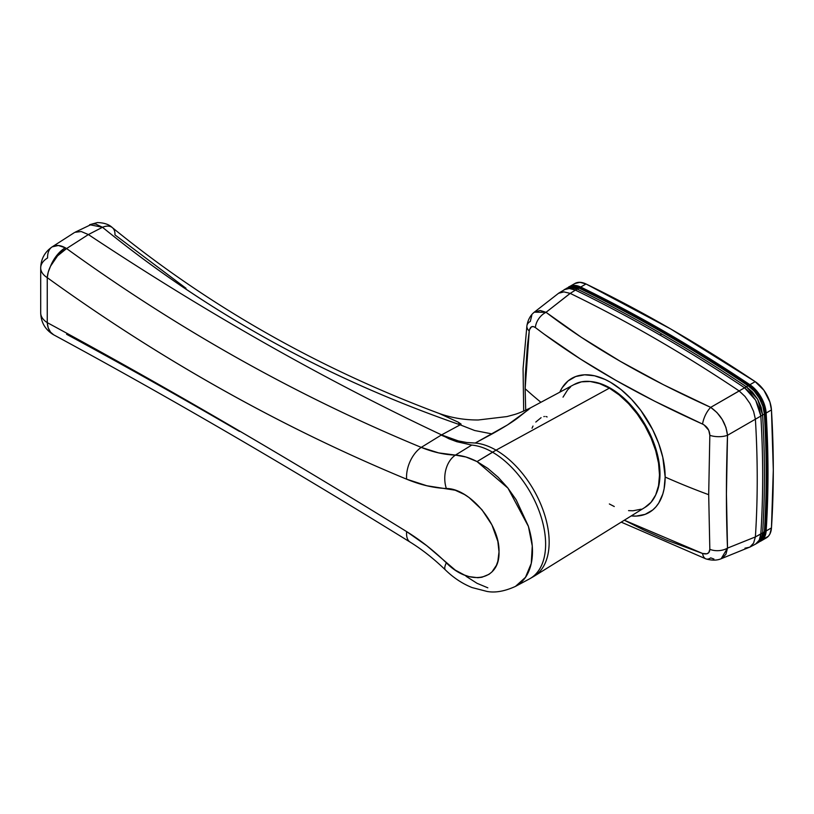 <?xml version="1.0" encoding="UTF-8"?>
<svg xmlns="http://www.w3.org/2000/svg" width="814" height="814" viewBox="0 0 814 814"><rect width="100%" height="100%" fill="white"/><g stroke="black" fill="none" stroke-linecap="round" stroke-linejoin="round"><path stroke-width="1.22" d="M748.127 385.744A2.503 1.323 -56.2 0 1 749.338 385.643A2.503 1.323 123.8 0 0 748.127 385.744L746.357 386.772L752.451 392.063L757.58 399.135L761.11 407.132L762.606 415.048L760.836 416.076A1001.515 578.225 60 0 1 760.836 534.025L762.606 532.997A1001.515 578.225 -120 0 0 762.606 415.048L764.377 414.021L762.606 415.048A1001.515 578.225 60 0 1 762.606 532.997A1001.515 578.225 60 0 1 762.606 533.007L764.377 531.878A1001.454 578.194 -120 0 0 764.377 414.021L762.84 406.135L759.299 398.158L754.191 391.066L748.127 385.744A1502.206 867.307 60 0 0 579.029 288.115A2.503 1.557 -64.1 0 1 580.219 288.003A2.503 1.557 115.9 0 0 579.029 288.115L568.243 287.444L558.496 293.284L563.919 291.89L570.217 293.396L546.031 312.301L581.165 337.189L620.349 361.345L663.563 384.778L710.693 407.366L739.143 390.934A1502.084 867.225 -120 0 0 570.217 293.396L575.396 290.11L569.291 288.482L564.163 289.692C567.104 287.942 570.838 288.085 575.396 290.11L570.217 293.396A1502.084 867.225 60 0 1 739.143 390.934L744.586 387.79A1502.278 867.348 -120 0 0 659.991 335.053A1502.278 867.348 60 0 1 744.586 387.79L746.357 386.762A1502.278 867.348 60 0 1 746.357 386.772A1502.278 867.348 -120 0 0 661.762 334.035L659.991 335.053A1502.278 867.348 -120 0 0 575.396 290.11L577.167 289.082C572.71 287.006 569.017 286.833 566.086 288.583L571.174 287.403L577.167 289.082L575.396 290.11A1502.278 867.348 60 0 1 659.991 335.053L661.762 334.035A1502.278 867.348 -120 0 0 577.167 289.082A1502.278 867.348 60 0 1 661.762 334.035A1502.278 867.348 60 0 1 746.357 386.762L748.127 385.744A1502.206 867.307 -120 0 0 579.029 288.115L577.167 289.082L579.029 288.115L572.995 286.447L567.887 287.637M525.386 374.42L525.132 388.716A600.915 346.937 0 0 0 540.913 402.289A600.915 346.937 180 0 1 525.132 388.716L525.712 410.215L525.132 388.716L529.232 331.064L527.431 345.594L525.386 374.42M529.538 329.629L529.232 331.064C530.148 326.648 532.193 325.478 535.368 327.554L533.312 326.567L531.44 326.852L529.538 329.629M543.874 333.964L535.368 327.554C580.158 361.874 635.887 394.047 702.563 424.084L654.639 401.19L616.005 380.423L580.535 359.076L543.874 333.964M704.059 424.898L702.563 424.084C707.193 426.505 709.615 430.26 709.828 435.327L708.75 430.291L704.059 424.898M764.377 414.021A2.503 1.333 -3.5 0 0 765.068 413.024A2.503 1.333 176.5 0 1 764.377 414.021A1001.454 578.194 60 0 1 764.377 531.878L759.299 541.859L762.84 537.973L764.377 531.878L755.382 536.925L727.513 548.107C726.047 513.603 726.047 475.997 727.513 435.287A15.018 7.173 -177.9 0 1 709.828 435.327L708.689 494.688L709.828 549.318C709.615 553.327 707.193 554.71 702.563 553.469L624.328 520.217L643.599 529.914L666.452 540.058L702.563 553.469L706.766 553.805L708.76 552.686L709.828 549.318L708.689 494.688A600.915 346.937 180 0 1 665.16 477.055L662.799 457.346L658.699 443.518L652.736 429.782L640.832 410.449L631.369 399.145L621.102 389.621L610.419 382.234L605.056 379.446L594.525 375.783L584.615 374.806L575.691 376.536L568.101 380.921L562.138 387.779L559.788 392.185A77.411 44.699 60 0 1 621.031 389.56A77.411 44.699 60 0 1 665.16 477.055A600.915 346.937 0 0 0 708.689 494.688L709.828 435.327A15.018 7.173 2.1 0 0 727.513 435.287L726.424 494.017L727.513 548.107L755.382 536.925L760.836 534.025A1001.515 578.225 -120 0 0 760.836 416.076A1001.515 578.225 -120 0 0 760.836 416.066L755.392 419.21A1001.322 578.113 60 0 1 755.392 536.864A1001.322 578.113 -120 0 0 755.392 419.21L727.513 435.287L762.606 415.048L757.58 399.135L746.357 386.772L744.586 387.79L755.667 400.244L760.836 416.066A1001.515 578.225 60 0 1 760.836 416.076L759.238 408.211L755.667 400.244L750.569 393.142L744.586 387.79L739.143 390.934L744.973 396.418L749.979 403.53L753.591 411.436L755.382 419.149L753.591 411.436L749.979 403.53L744.973 396.418L739.204 390.964L710.693 407.366L716.951 412.535L722.242 419.505L725.925 427.421L727.513 435.287C726.068 423.575 720.461 414.265 710.693 407.366A15.018 6.329 114.2 0 0 702.563 424.084A15.018 6.329 -65.8 0 1 710.693 407.366C645.136 377.716 590.252 346.031 546.031 312.301L570.156 293.376L563.919 291.89L558.75 293.132L534.33 312.149L540.181 310.48L546.031 312.301A15.018 10.663 127.5 0 0 535.368 327.554A15.018 10.663 -52.5 0 1 546.031 312.301L534.299 312.169M665.16 477.055A77.411 44.699 60 0 1 631.226 515.923L636.222 516.086L645.146 514.356L652.736 509.981L655.931 506.847L658.699 503.113L662.799 494.037L664.112 488.776L665.16 477.055M568.243 287.444C569.413 285.663 573.402 285.846 580.209 288.003C636.599 315.364 692.968 347.914 749.338 385.643C759.431 394.017 764.672 403.144 765.058 413.024A2.503 1.333 176.5 0 0 764.336 412.159L763.888 408.679M761.558 401.434L757.6 394.546M752.512 388.868L749.714 386.701A2.503 1.323 -56.2 0 0 749.338 385.643M534.33 312.149C530.423 315.252 527.95 319.79 526.912 325.742A15.018 8.211 8 0 0 529.232 331.064A15.018 8.211 -172 0 1 526.912 325.742A15.018 8.211 -172 0 1 530.311 321.428L531.796 315.354M762.606 533.007L761.11 539.072L757.58 542.948C760.541 541.239 762.209 537.922 762.606 533.007A1001.515 578.225 -120 0 0 762.606 532.997M765.058 413.024C767.521 453.724 767.521 493.019 765.058 530.901A2.503 1.547 -176.3 0 1 764.377 531.878A2.503 1.547 3.7 0 0 765.058 530.901C765.109 534.94 763.278 538.542 759.554 541.697L755.616 544.078L759.238 540.16L760.836 534.025C760.347 539 758.617 542.348 755.667 544.047L749.623 547.222L744.973 548.168M755.382 536.925L753.601 543.111L749.979 547.018L753.601 543.111L755.382 536.925M721.163 558.73L727.513 548.107A15.018 10.043 177.5 0 1 709.828 549.318A15.018 10.043 -2.5 0 0 727.513 548.107L725.925 554.253L722.252 558.201M713.909 559.025L710.693 557.875A15.018 7.367 -71.7 0 1 706.053 558.943A15.018 7.367 -71.7 0 1 702.563 553.469A15.018 7.367 108.3 0 0 706.053 558.943M621.224 522.14L706.074 558.953C711.985 560.571 717.002 560.5 721.112 558.76L749.979 547.018M610.419 388.207L609.93 388.492L620.085 394.892L633.791 408.455L641.87 419.352L651.638 437.444L656.216 449.979L659.757 468.315L659.035 484.686L655.931 494.403A70.106 40.476 -120 0 0 610.419 388.207A70.106 40.476 -120 0 0 590.771 381.552L600.752 383.72L610.419 388.207M763.97 538.827L768.365 536.243L769.912 533.984L771.458 527.889L773.3 469.983L771.458 409.941L769.912 402.055L763.97 390.354L755.209 381.654L670.614 328.917L586.019 283.974L579.975 282.326L574.867 283.516M761.009 540.964L766.32 537.901A25.041 14.459 -120 0 0 771.458 527.889L766.147 530.952A25.041 14.459 60 0 1 761.009 540.964A25.041 14.459 60 0 1 759.788 541.544L763.054 539.316L764.6 537.057L766.147 530.952L767.989 473.046L766.147 413.003L763.054 401.078L758.658 393.416L749.898 384.717L665.303 331.99L580.708 287.047L574.664 285.388L571.947 285.633L568.487 287.322A25.041 14.459 60 0 1 569.596 286.548A25.041 14.459 60 0 1 580.708 287.047L586.019 283.974A25.041 14.459 -120 0 0 574.908 283.486L569.596 286.548M586.019 283.974L580.708 287.047A1502.278 867.348 60 0 1 749.898 384.717L755.209 381.654A1502.278 867.348 -120 0 0 586.019 283.974M755.209 381.654L749.898 384.717A25.041 14.459 60 0 1 766.147 413.003L771.458 409.941A25.041 14.459 -120 0 0 755.209 381.654M771.458 409.941L766.147 413.003A1001.515 578.225 60 0 1 766.147 530.952L771.458 527.889A1001.515 578.225 -120 0 0 771.458 409.941M532.997 426.058L532.041 428.205M541.076 417.704L535.795 422.049M544.444 416.503L543.874 416.595M547.13 416.941L545.889 416.503M47.253 322.629A25.041 14.459 180 0 1 40.7 312.881A25.041 14.459 -0 0 0 47.253 322.629C104.1 353.388 162.525 386.212 222.527 421.103C282.509 455.982 343.874 492.816 406.634 531.603L426.831 545.767L455.26 570.095L464.489 575.06L469.098 576.617L477.849 577.716L481.919 577.248L489.011 574.328L491.971 571.896L496.428 565.303L497.863 561.243L499.013 551.872L497.853 541.402L491.941 524.938L481.868 509.635L469.037 497.527L464.468 494.505L455.209 490.221L426.831 485.755L406.634 479.181C343.874 453.195 282.509 423.382 222.527 389.753C162.525 356.105 104.1 318.742 47.253 277.655L47.253 322.629A25.041 16.138 118.4 0 0 50.539 332.143L48.26 327.93L47.273 322.985L47.253 277.655C161.152 359.961 280.942 427.136 406.634 479.181C420.339 484.849 433.567 487.962 446.347 488.522C469.566 488.247 500.02 524.348 499.013 551.872C500.02 580.484 469.688 586.66 446.347 562.83A25.041 6.695 134.1 0 0 445.431 569.953A25.041 6.695 -45.9 0 1 446.347 562.83C433.567 550.478 420.339 540.069 406.634 531.603A25.041 12.22 121.7 0 0 410.154 542.124A25.041 12.22 -58.3 0 1 406.634 531.603C280.942 453.907 161.152 384.249 47.253 322.629M40.7 267.908C40.944 258.964 44.78 251.943 52.218 246.835L58.333 245.492L65.242 247.761A25.041 14.459 -60 0 0 50.539 266.188L48.26 272.079L47.253 277.655A25.041 14.459 0 0 1 40.7 267.908A25.041 14.459 180 0 1 47.578 257.957A25.041 14.418 57.3 0 1 52.3 246.774A25.041 14.418 57.3 0 1 65.242 247.761A25.041 14.418 57.3 0 1 66.585 248.555L88.38 234.564L102.503 227.279C207.387 312.759 326.618 378.612 460.164 424.837L441.554 434.89A3004.555 1734.685 60 0 1 88.38 234.564L102.503 227.279C128.622 248.606 155.739 268.752 183.842 287.729C211.823 306.613 240.74 324.298 270.594 340.771C300.407 357.234 331.115 372.466 362.698 386.477C394.352 400.519 426.841 413.298 460.164 424.837L474.633 430.504L460.164 424.837L461.1 424.125L458.221 422.151L439.163 413.451L458.221 422.151L460.164 424.837L441.554 434.89L421.235 447.385C359.167 421.733 298.596 392.338 239.509 359.218C180.372 326.058 122.731 289.173 66.585 248.555A25.041 13.96 125.9 0 0 50.539 266.188L57.55 255.881L66.585 248.555A25.041 14.418 -122.7 0 0 65.242 247.761A25.041 14.459 120 0 0 50.539 266.188A25.041 13.96 125.9 0 0 47.253 277.655A25.041 14.459 180 0 1 40.7 267.908L40.7 312.881C41.005 322.344 45.177 329.568 53.215 334.564A25.041 14.459 -60 0 1 50.539 332.143A25.041 16.138 118.4 0 0 53.693 334.829L50.539 332.143A25.041 14.459 120 0 0 53.215 334.564A25.041 14.459 120 0 0 53.5 334.717M53.663 334.808L53.826 334.9C166.697 395.93 285.47 465.008 410.154 542.124C422.151 549.542 433.913 558.811 445.411 569.932C453.479 577.787 462.362 583.669 472.049 587.566L486.965 591.422C495.136 592.989 504.629 591.32 515.455 586.406L529.365 578.968A75.112 43.366 -120 0 0 541.768 519.017A75.112 43.366 -120 0 0 492.511 452.197A75.112 43.366 60 0 0 471.713 445.085L455.423 455.097L465.995 457.01L477.045 461.589L492.511 452.197A75.112 43.366 -120 0 0 471.713 445.085L455.423 455.097L438.614 452.879L421.235 447.385L441.168 435.124L456.766 441.697L471.682 445.075L456.766 441.697L449.053 438.817L441.585 434.91L458.282 440.903L466.727 442.511L475.356 443.04L466.727 442.511L458.282 440.903L441.585 434.91M487.83 587.82L477.045 583.312L466.025 576.261M533.608 576.526L530.067 578.571A75.112 43.366 60 0 0 541.575 518.386A75.112 43.366 60 0 0 492.511 452.197L496.052 450.152A75.112 43.366 60 0 1 544.932 515.71A75.112 43.366 60 0 1 534.289 576.119A75.112 43.366 60 0 1 531.796 577.482A75.112 43.366 -120 0 0 533.608 576.526A75.112 43.366 -120 0 0 545.115 516.341A75.112 43.366 -120 0 0 496.052 450.152L477.045 461.589L487.79 468.376L498.199 477.279L507.763 487.871L516.178 499.827L528.225 525.834C531.064 534.92 532.488 543.426 532.478 551.363C532.488 559.31 531.074 566.361 528.245 572.507C525.651 578.215 521.632 582.722 516.178 586.009M534.289 576.119L645.461 507.091A70.92 40.944 -120 0 0 655.504 450.05A70.92 40.944 -120 0 0 609.36 388.156L496.052 450.152A75.112 43.366 -120 0 0 475.223 443.04A75.112 43.366 60 0 1 496.052 450.152L609.36 388.156A70.92 40.944 -120 0 0 574.562 384.279L530.453 407.885C522.944 411.548 517.317 413.838 513.573 414.774L506.959 416.575L478.266 419.983C464.601 420.055 451.567 417.877 439.163 413.451L439.184 413.461C317.663 368.081 208.71 306.125 112.332 227.615C109.025 224.41 104.029 222.731 97.334 222.578L89.642 224.715L102.503 227.279L95.686 224.043L92.552 223.86L74.898 232.316L81.207 231.522L88.38 234.564A3004.555 1734.685 -120 0 0 441.554 434.89M528.907 409.33L507.448 424.959L475.223 443.04L492.094 433.943C503.561 427.533 511.996 422.293 517.399 418.233L530.097 408.221M185.968 288.258L114.947 234.88A17.532 10.44 -50.8 0 0 112.301 227.594A17.532 10.44 129.2 0 0 102.503 227.279A17.532 10.44 -50.8 0 1 112.301 227.594M474.633 430.504L492.094 433.943L474.633 430.504M609.36 503.968L614.275 506.522M628.55 510.632L632.997 510.775L641.167 509.188M644.82 507.478L651.047 502.299L655.687 494.963L658.536 485.755L659.503 475.01L658.536 463.156L655.687 450.651L651.047 437.963L644.82 425.59L637.22 414L628.55 403.642L619.139 394.912L609.36 388.156L599.572 383.618L590.17 381.481L581.501 381.827L573.901 384.646M570.594 386.945L567.663 389.814L563.023 397.151M66.585 334.279C122.731 364.662 180.372 397.049 239.509 431.44M515.466 586.406L525.478 577.33L531.267 563.42L532.264 545.97L528.418 526.444L507.977 488.156L477.045 461.589C469.525 457.651 462.311 455.494 455.423 455.097C444.413 454.731 433.017 452.157 421.235 447.385C297.151 396.123 178.938 329.843 66.585 248.555L88.38 234.564L81.207 231.522L74.898 232.316M455.423 455.097A25.041 18.061 92.4 0 0 446.347 488.522A25.041 18.061 -87.6 0 1 455.423 455.097M421.235 447.385A25.041 14.917 112.5 0 0 406.634 479.181A25.041 14.917 -67.5 0 1 421.235 447.385M526.912 325.742L523.066 368.691L523.687 411.111M52.218 246.835L74.216 232.712M53.826 334.9L53.215 334.564"/></g></svg>
